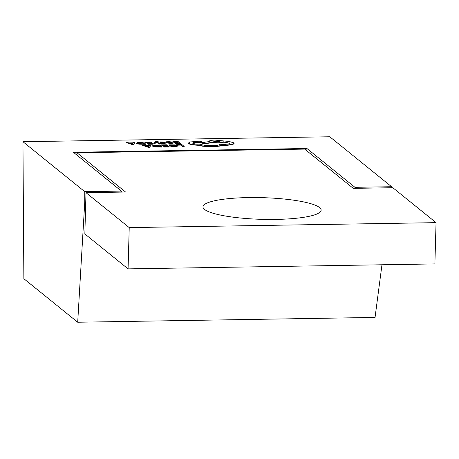 <?xml version="1.0" encoding="UTF-8"?>
<svg xmlns="http://www.w3.org/2000/svg" width="459" height="459" viewBox="0 0 459 459"><rect width="100%" height="100%" fill="white"/><g stroke="black" fill="none" stroke-linecap="round" stroke-linejoin="round"><path stroke-width="0.69" d="M248.537 197.571A59.102 10.844 1.6 0 0 202.976 206.843A59.102 10.844 1.6 0 0 275.572 219.419A59.102 10.844 1.6 0 0 321.134 210.147A59.102 10.844 1.6 0 0 248.537 197.571M126.076 142.428L132.163 144.545L133.529 144.522L134.98 142.284L133.569 142.307L133.253 142.835L129.134 142.904L126.076 142.428L132.169 144.246L133.535 144.224L134.98 142.284M145.451 142.118L149.766 142.267L150.546 142.898L147.006 142.956L150.81 143.11L151.556 143.713L148.005 143.994L153.099 143.908L150.776 142.032L145.451 142.118L145.71 142.623L149.754 142.56L150.179 142.904M147.735 143.776L147.999 144.287L153.094 144.206L153.099 143.908M147.006 142.956L147.264 143.466L151.189 143.719M158.143 141.498L157.058 141.286L155.067 141.756L153.765 143.644L155.05 143.627L155.744 142.474L159.164 143.558L160.547 143.535L156.129 141.946L158.143 141.498L156.341 142.009M153.771 143.351L155.056 143.328L155.75 142.233M161.229 142.502L164.666 142.393L164.672 142.101L160.432 141.951L159.99 142.256L162.486 142.91L164.27 142.835L161.224 142.967L161.499 143.489L165.074 143.386L165.521 142.789L161.207 142.164M160.432 141.951L159.984 142.548L160.421 142.244L159.984 142.548L162.486 142.91M165.992 141.785L167.053 142.944L170.237 143.409L172.521 143.248L172.245 142.72L168.287 142.617L172.119 142.049L169.394 141.699L165.992 141.785L167.065 142.646L170.249 143.116L172.527 142.95M169.078 142.875L172.188 142.468L172.119 142.049M152.795 146.318L152.629 145.755L152.795 146.318L155.113 146.96L161.981 147.104L159.669 144.929L153.426 145.296L152.801 146.019L155.119 146.662L161.993 146.805M84.766 191.678L22.95 141.722L329.774 136.765L391.59 186.721L354.956 187.312L306.928 148.498L73.377 152.273L121.405 191.087L84.766 191.678L84.749 202.178L85.735 202.161M176.91 145.164L180.852 145.096L182.911 146.765L184.197 146.45L181.873 144.568L176.652 144.654L176.91 145.164L176.652 144.654M168.935 144.855L174.409 145.078L176.044 145.601L175.705 146.18L171.109 146.616L176.841 146.318L177.363 145.566L175.258 144.906L168.935 144.855L169.216 145.383L174.403 145.377L176.13 145.985M170.794 146.358L171.098 146.909L173.542 146.949L176.83 146.61L177.358 145.859M161.534 144.895L165.848 145.044L166.628 145.681L163.088 145.738L166.892 145.893L167.638 146.496L164.087 146.771L169.182 146.691L166.858 144.809L161.534 144.895L161.792 145.405L165.837 145.342L166.261 145.687M163.817 146.559L164.075 147.069L169.176 146.983L169.182 146.691M163.088 145.738L163.347 146.243L166.887 146.186L167.271 146.501M142.158 145.21L148.246 147.322L149.611 147.299L151.063 145.067L149.651 145.09L149.336 145.618L145.216 145.687L142.158 145.21L148.251 147.029L149.617 147.006L151.063 145.067M172.859 141.67L177.168 141.82L177.949 142.456L174.414 142.514L178.218 142.669L178.964 143.271L175.407 143.547L180.507 143.466L178.184 141.584L172.859 141.67L173.118 142.181L177.163 142.118L177.587 142.462M175.143 143.334L175.401 143.845L180.496 143.759L180.507 143.466M174.414 142.514L174.672 143.019L178.597 143.277M136.713 143.535L136.553 142.973L136.713 143.535L139.031 144.178L145.905 144.321L143.587 142.147L137.344 142.514L136.719 143.242L139.037 143.885L145.91 144.023M200.962 142.824L204.014 143.787L212.282 142.703L218.123 143.07C221.295 142.978 223.137 142.646 223.642 142.083L229.385 143.242L229.397 142.95C229.988 143.765 228.198 144.252 224.009 144.396L220.033 144.258C219.431 145.084 216.82 145.56 212.196 145.692C206.55 145.692 202.58 145.187 200.279 144.183L199.717 144.189C196.297 144.183 194.042 143.868 192.935 143.237C192.441 142.629 193.698 142.256 196.716 142.112L200.319 142.066L201.989 141.619L199.436 141.234L189.624 142.009L188.592 143.323L188.322 142.875L188.586 143.615C190.003 144.476 193.05 145.021 197.714 145.251L202.821 146.249L213.251 146.788L232.363 144.723L234.096 143.656L233.792 142.847L229.035 141.441L214.806 140.087C210.624 140.236 208.828 140.718 209.424 141.538L200.962 142.824L204.02 143.495L212.287 142.405L218.128 142.778C221.307 142.68 223.143 142.353 223.653 141.785L229.586 143.26M192.929 143.529C192.43 142.927 193.692 142.554 196.704 142.405L200.308 142.365L202.035 142.009L201.989 141.619M209.419 141.693L209.235 141.223L209.293 141.711M354.956 187.312L354.916 188.333M391.59 186.721L391.521 187.742M381.968 264.78L375.049 317.433L77.703 322.235L84.749 202.178M22.95 141.722L23.862 278.722L77.703 322.235M121.365 192.103L121.405 191.087M306.859 150.856L306.928 148.498M76.986 152.778L125.559 192.034L85.999 192.677L129.226 227.607L436.05 222.649L392.824 187.72L353.269 188.356L304.696 149.1L76.986 152.778L76.917 155.136M85.999 192.677L84.846 233.947L128.072 268.876L434.897 263.925L436.05 222.649M129.226 227.607L128.072 268.876M176.916 144.866L180.857 144.803L180.852 145.096M180.857 144.803L182.911 146.765M182.917 146.467L184.197 146.45M169.222 145.09L169.216 145.383M171.109 146.616L171.098 146.909M177.547 146.157L177.363 145.566M161.803 145.113L161.792 145.405M165.848 145.044L165.837 145.342M163.352 145.951L163.347 146.243M166.892 145.893L166.887 146.186M164.087 146.771L164.075 147.069M160.449 146.61L158.653 145.164L154.517 145.428L154.138 145.991L155.876 146.507L160.449 146.61M160.082 146.616L158.648 145.457L154.511 145.721L154.126 146.289M158.653 145.164L158.648 145.457M149.192 145.836L145.87 145.893L148.682 146.777L149.192 145.836M148.251 147.029L148.246 147.322M149.617 147.006L149.611 147.299M149.003 146.134L146.782 146.169M173.123 141.888L173.118 142.181M177.168 141.82L177.163 142.118M174.678 142.726L174.672 143.019M178.218 142.669L178.207 142.967M175.407 143.547L175.401 143.845M170.765 142.267L168.097 142.026L168.069 142.439L170.88 142.227M170.874 142.388L167.908 142.307M168.092 142.319L167.896 142.606M161.235 142.21L164.672 142.101M162.497 142.617L163.84 142.715M161.224 142.967L161.499 143.489M161.505 143.197L165.521 142.789M155.056 143.328L155.05 143.627M155.756 142.175L155.779 142.474M155.785 142.175L156.066 142.577M156.077 142.284L159.164 143.558M159.17 143.265L160.558 143.242M145.721 142.33L145.71 142.623M149.766 142.267L149.754 142.56M147.276 143.168L147.264 143.466M150.81 143.11L150.804 143.409M148.005 143.994L147.999 144.287M144.367 143.828L142.571 142.382L138.434 142.646L138.056 143.214L139.794 143.724L144.367 143.828M144 143.833L142.565 142.674L138.429 142.944L138.05 143.506M142.571 142.382L142.565 142.674M133.11 143.059L129.788 143.11L132.599 143.994L133.11 143.059M132.169 144.246L132.163 144.545M133.535 144.224L133.529 144.522M132.921 143.351L130.7 143.392M188.586 143.615L188.592 143.323C190.015 144.178 193.055 144.723 197.726 144.958L202.826 145.951L213.257 146.496L232.369 144.424L234.107 143.363M215.868 140.89L213.768 141.458L217.159 141.934L219.333 141.492L215.868 140.89L213.808 141.481M197.726 144.958L197.714 145.251M202.826 145.951L202.821 146.249M223.424 145.199L223.413 145.492M204.02 143.495L204.014 143.787M212.287 142.405L212.282 142.703M223.653 141.785L223.642 142.083M196.716 142.112L196.704 142.405M219.213 141.636L215.862 141.183M171.62 144.924L171.614 145.216M174.409 145.078L174.403 145.377M173.548 146.65L173.542 146.949M176.841 146.318L176.83 146.61M155.119 146.662L155.113 146.96M159.17 146.851L159.158 147.15M157.219 145.187L157.207 145.48M154.517 145.428L154.511 145.721M170.249 143.116L170.237 143.409M170.312 142.525L170.306 142.824M167.065 142.646L167.053 142.944M170.329 141.94L170.323 142.233M169.308 141.894L169.302 142.192M162.475 142.003L162.463 142.301M160.684 142.468L160.673 142.76M163.255 143.231L163.243 143.524M156.37 141.693L156.358 141.986M157.403 141.481L157.397 141.779M139.037 143.885L139.031 144.178M143.088 144.069L143.082 144.367M141.137 142.405L141.125 142.697M138.434 142.646L138.429 142.944M213.257 146.496L213.251 146.788M221.054 145.836L221.049 146.128M225.076 145.199L225.065 145.492M232.369 144.424L232.363 144.723M218.128 142.778L218.123 143.07M199.877 142.06L199.872 142.359M200.319 142.066L200.308 142.365M148.653 146.989L148.664 146.696M159.933 142.164L159.927 142.456M165.573 142.881L165.567 143.174M155.756 142.204L155.75 142.497M132.571 144.206L132.582 143.914"/></g></svg>
